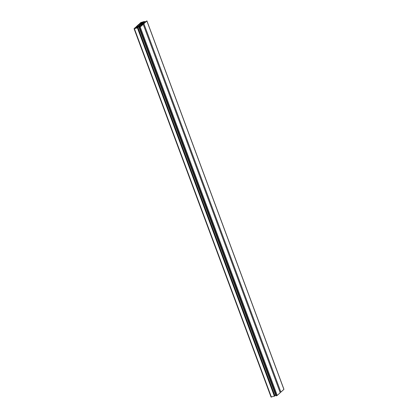 <?xml version="1.0" encoding="UTF-8"?>
<svg xmlns="http://www.w3.org/2000/svg" width="418" height="418" viewBox="0 0 418 418"><rect width="100%" height="100%" fill="white"/><g stroke="black" fill="none" stroke-linecap="round" stroke-linejoin="round"><path stroke-width="0.63" d="M136.822 26.695L138.933 26.094L138.306 26.705L135.348 27.499L134.068 28.701L137.407 27.901L137.835 27.17L139.45 26.564L140.516 26.402L138.99 27.489L140.208 27.045L143.222 24.301L140.699 25.101L140.291 25.117L140.552 24.782L143.876 23.706L146.927 20.9L144.022 22.389L142.956 22.556L144.482 21.464L140.788 22.556L139.539 23.69L142.423 22.964L140.981 23.878L138.886 24.281L136.002 26.909L136.822 26.695L137.015 27.207M143.792 22.609L142.752 23.147L143.792 22.609M135.495 27.677L137.642 27.149L136.524 28.053L134.377 28.586L135.223 27.802L135.495 27.677L135.714 28.267M136.999 26.324L139.152 24.484L144.189 23.084L139.842 25.158L142.115 24.861L141.927 25.158L137.01 26.36M140.255 25.822L139.215 26.365L140.255 25.822M140.349 23.262L141.07 22.483L143.489 21.83L142.642 22.614L140.349 23.262M142.663 22.593L142.465 22.07M142.507 22.687L142.303 22.138M142.454 22.708L142.235 22.128M140.876 23.126L140.767 22.833M140.704 23.168L140.61 22.906M136.817 27.912L136.618 27.384M136.66 28.006L136.456 27.457M136.608 28.027L136.388 27.447M283.859 389.273L146.89 20.968M280.086 392.314L280.88 392.11L143.876 23.706M280.88 392.11L283.895 389.367M143.196 24.307L143.055 23.92M138.99 27.489L276 395.888L277.212 395.444L280.227 392.701L143.222 24.301M274.657 395.736L275.734 395.177M271.11 397.032L274.751 395.992L137.747 27.593M274.417 396.301L137.407 27.901M134.857 28.487L134.763 28.22M135.03 28.445L134.92 28.147M137.276 27.139L137.041 26.496M136.148 27.29L136.002 26.909M140.814 23.92L140.573 23.277M140.552 23.988L140.359 23.476M139.685 24.077L139.539 23.69M144.748 22.18L144.482 21.464M144.335 22.285L144.142 21.773M143.808 22.42L143.62 21.908M141.561 22.948L141.341 22.363M141.268 23.016L141.07 22.483M142.177 23.878L142.078 23.607M142.099 23.899L142 23.633M140.918 24.322L140.814 24.051M140.845 24.359L140.735 24.072M139.643 25.801L139.152 24.484M139.346 25.843L138.886 24.61M142.021 24.756L141.78 24.113M141.106 24.991L140.923 24.5M140.803 25.075L140.673 24.725M140.788 25.075L140.662 24.735M140.699 25.101L140.589 24.803M277.212 395.444L140.208 27.045M276.544 395.747L139.534 27.348M140.218 26.71L140.108 26.418M139.492 26.574L139.685 27.086L139.507 26.574M139.649 27.097L139.45 26.564M139.622 27.102L139.424 26.574M139.507 27.133L139.314 26.621M139.487 27.139L139.298 26.627M275.702 395.182L138.698 26.783M274.84 395.574L137.835 27.17M271.392 397.09L134.387 28.685M135.422 28.335L135.223 27.802M140.594 25.555L140.495 25.284M138.635 26.407L138.525 26.109M142.172 23.189L142.063 22.891M283.932 389.299L146.927 20.9M139.91 25.733L139.758 25.315M271.073 397.1L134.068 28.701"/></g></svg>
